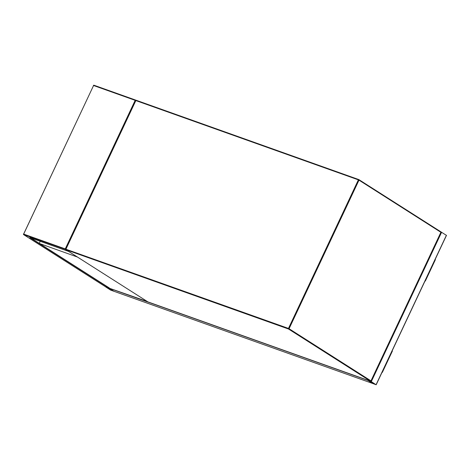 <?xml version="1.0" encoding="UTF-8"?>
<svg xmlns="http://www.w3.org/2000/svg" width="470" height="470" viewBox="0 0 470 470"><rect width="100%" height="100%" fill="white"/><g stroke="black" fill="none" stroke-linecap="round" stroke-linejoin="round"><path stroke-width="0.7" d="M376.024 384.724L371.306 381.628L367.834 380.342L372.71 383.473L376.024 384.724M440.925 231.88L446.377 235.317M372.921 383.549L375.882 384.601L371.094 381.552L368.104 380.471L372.921 383.549L373.227 382.909M110.615 290.096L113.993 291.3L109.204 288.257L105.732 286.97L110.615 290.096M113.758 291.247L108.993 288.18L106.003 287.094L110.826 290.172L113.769 291.218M114.087 291.382L114.104 291.347A0.476 0.311 -70.4 0 1 113.993 291.3L109.204 288.257A0.476 0.311 -70.4 0 1 109.116 288.145M109.204 288.257L367.928 380.424L372.71 383.473A0.476 0.311 109.6 0 0 372.757 383.491M68.356 251.25L65.665 249.629L65.26 248.912L135.172 100.339L135.924 100.316M147.257 301.487L109.281 288.204L29.769 237.585L68.326 251.321M109.381 287.993L30.762 237.938M136.094 100.275L94 85.24A0.476 0.311 -70.4 0 1 94.041 85.264L135.877 100.163M105.779 286.929L109.281 288.204M40.232 241.31L39.269 243.354M39.574 243.548L77.45 257.043M382.039 372.316L382.351 372.387L382.104 372.187M382.351 372.387L392.397 351.037L392.145 350.843M425.033 280.954L425.344 281.025L425.091 280.825M425.344 281.025L435.39 259.675L435.138 259.481M65.865 249.2L288.468 328.43L358.381 179.857L135.848 100.58L65.941 249.153A0.476 0.311 109.6 0 0 66.006 249.746A0.476 0.352 122.5 0 1 65.947 249.723L147.85 301.863A0.476 0.476 0 0 0 147.95 301.91A0.476 0.311 109.6 0 1 147.903 301.893L370.436 381.17L288.533 329.024L66.006 249.746L147.903 301.893A0.476 0.352 122.5 0 1 147.803 301.828M289.074 328.718L370.977 380.865L440.889 232.292L358.986 180.145L289.074 328.718L288.468 328.43A0.476 0.311 109.6 0 0 288.533 329.024A0.476 0.352 122.5 0 0 289.074 328.718M135.777 100.627L135.848 100.58A0.476 0.311 109.6 0 1 136.318 100.322L358.763 179.569M358.951 179.663L440.754 231.745A0.476 0.352 122.5 0 1 440.889 232.292L440.983 232.374A0.476 0.476 0 0 0 440.807 231.775L358.904 179.628A0.476 0.352 122.5 0 1 358.986 180.145L358.381 179.857A0.476 0.311 109.6 0 1 358.851 179.599A0.476 0.352 122.5 0 1 358.904 179.628A0.476 0.476 0 0 0 358.81 179.581L136.276 100.304A0.476 0.476 0 0 0 135.689 100.545L65.776 249.118A0.476 0.476 0 0 0 65.947 249.723M370.742 381.129A0.476 0.311 109.6 0 1 370.478 381.194A0.476 0.476 0 0 0 371.071 380.947L370.977 380.865A0.476 0.352 122.5 0 1 370.436 381.17A0.476 0.311 109.6 0 0 370.478 381.194L147.95 301.91A0.476 0.311 109.6 0 0 147.991 301.922M440.86 232.356L370.942 380.929M446.406 235.253L376.094 384.677M441.624 232.204L371.306 381.628M373.439 383.044L373.151 383.655M111.049 290.284L111.337 289.673M110.826 290.172L111.126 289.532M372.71 383.473L113.993 291.3M135.172 100.339L93.577 85.517L23.665 234.089L65.26 248.912M65.747 249.453L23.729 234.689L105.897 287M23.541 234.295A0.476 0.352 -57.5 0 1 23.594 234.136L93.577 85.517A0.476 0.311 -70.4 0 1 94 85.24A0.476 0.476 0 0 0 93.413 85.487L93.501 85.569M23.729 234.689A0.476 0.311 -70.4 0 1 23.665 234.089L23.5 234.054A0.476 0.476 0 0 0 23.676 234.659A0.476 0.352 -57.5 0 0 23.729 234.689M23.535 234.336A0.476 0.352 -57.5 0 0 23.676 234.659L105.838 286.97M446.5 235.335L376.188 384.76M372.734 383.485L114.034 291.324"/></g></svg>
